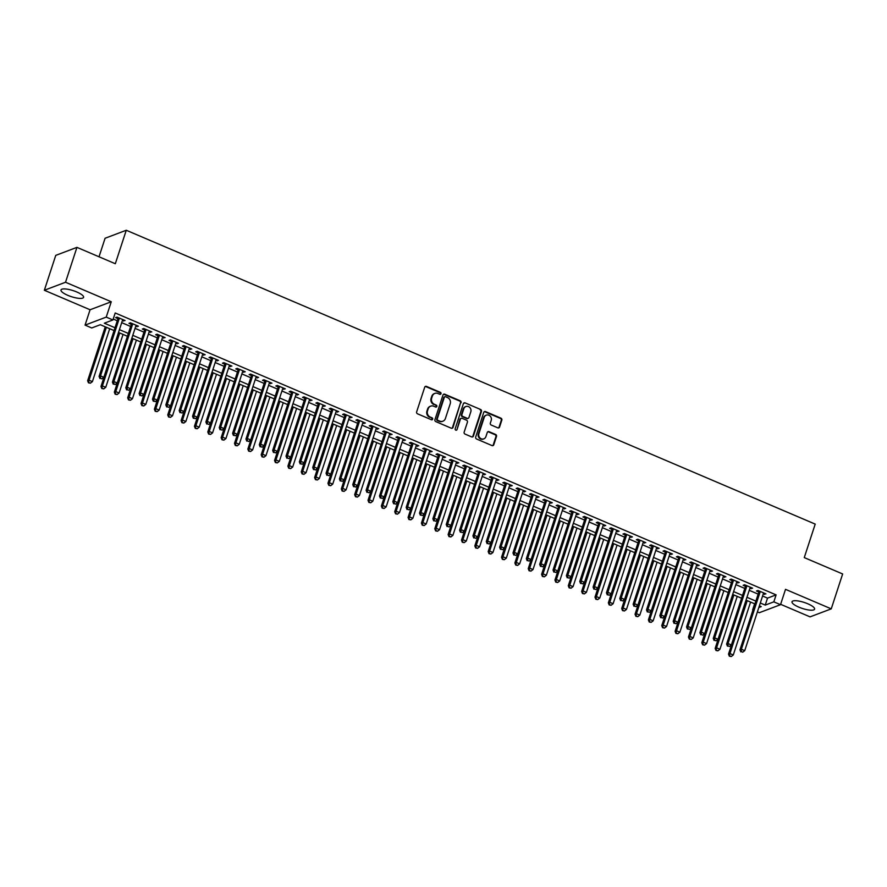 <?xml version="1.0" encoding="UTF-8"?>
<svg xmlns="http://www.w3.org/2000/svg" width="887" height="887" viewBox="0 0 887 887"><rect width="100%" height="100%" fill="white"/><g stroke="black" fill="none" stroke-linecap="round" stroke-linejoin="round"><path stroke-width="1.33" d="M440.994 393.706A1.042 0.954 69.3 0 0 440.395 392.353L426.47 386.41A1.497 1.364 69.3 0 0 424.707 387.22L416.646 411.878A1.497 1.364 69.3 0 0 417.511 413.808L431.437 419.751A1.042 0.954 69.3 0 0 432.668 419.174A1.042 0.954 69.3 0 0 432.069 417.832L430.262 417.056A4.779 4.38 69.3 0 1 427.501 410.892L428.177 408.829A4.779 4.38 69.3 0 1 433.798 406.235L435.606 407.011A1.042 0.954 69.3 0 0 436.836 406.446A1.042 0.954 69.3 0 0 436.227 405.093L434.43 404.317A4.779 4.38 69.3 0 1 431.67 398.152L432.335 396.09A4.779 4.38 69.3 0 1 437.967 393.506L439.764 394.272A1.042 0.954 69.3 0 0 440.994 393.706M440.14 394.349A1.042 0.954 69.3 0 0 439.819 392.564L425.893 386.632A1.497 1.364 69.3 0 0 425.217 386.532M431.814 419.828A1.042 0.954 69.3 0 0 431.492 418.043L430.262 417.056M435.983 407.089A1.042 0.954 69.3 0 0 435.661 405.304L434.43 404.317M807.769 603.77A11.875 3.149 -161.9 0 0 792.013 601.763A11.875 3.149 -161.9 0 0 798.832 607.14A11.875 3.149 -161.9 0 0 814.588 609.147A11.875 3.149 -161.9 0 0 807.769 603.77M76.759 291.967A11.875 3.149 -161.9 0 0 61.003 289.971A11.875 3.149 -161.9 0 0 67.833 295.349A11.875 3.149 -161.9 0 0 83.589 297.345A11.875 3.149 -161.9 0 0 76.759 291.967M497.818 427.844A1.497 1.364 69.3 0 0 499.581 427.035L501.831 420.116A1.497 1.364 69.3 0 0 500.978 418.187L485.511 411.59A1.497 1.364 69.3 0 0 483.748 412.411L475.687 437.058A1.497 1.364 69.3 0 0 476.552 438.987L492.019 445.584A1.497 1.364 69.3 0 0 493.782 444.775L496.509 436.415A1.497 1.364 69.3 0 0 495.645 434.486L489.025 431.67A1.497 1.364 69.3 0 0 487.273 432.479L485.91 436.626A4.003 3.659 69.3 0 1 479.878 437.845A4.003 3.659 69.3 0 1 478.902 433.632L484.213 417.4A4.003 3.659 69.3 0 1 490.256 416.169A4.003 3.659 69.3 0 1 491.221 420.394L490.334 423.099A1.497 1.364 69.3 0 0 491.198 425.028L497.818 427.844M762.587 596.02L767.521 598.126L776.103 594.878L773.83 601.852L780.505 604.701L759.316 612.706L757.398 611.886M76.936 247.362L65.527 282.254L44.35 290.26L55.748 255.378L76.936 247.362L115.321 263.738L126.264 230.254L815.208 524.106L804.265 557.601L842.65 573.967L831.252 608.859L785.516 589.345L780.505 604.701M44.35 290.26L90.075 309.763L111.263 301.757L65.527 282.254M111.263 301.757L106.24 317.102L112.915 319.952L104.333 323.201L114.988 327.746M776.103 594.878L115.199 312.978L112.915 319.952M461.074 402.731A1.497 1.364 69.3 0 0 460.22 400.802L444.753 394.216A1.497 1.364 69.3 0 0 442.99 395.025L434.929 419.673A1.497 1.364 69.3 0 0 435.794 421.602L451.261 428.199A1.497 1.364 69.3 0 0 453.024 427.39L460.508 402.953A1.497 1.364 69.3 0 0 459.643 401.024L444.176 394.427A1.497 1.364 69.3 0 0 443.5 394.327M465.132 402.898L480.599 409.495A1.497 1.364 69.3 0 1 481.453 411.424L473.403 436.082A1.497 1.364 69.3 0 1 471.64 436.892L465.021 434.076A1.497 1.364 69.3 0 1 464.156 432.146L467.427 422.145A1.497 1.364 69.3 0 0 466.562 420.216L462.171 418.342A1.497 1.364 69.3 0 0 460.42 419.152L457.016 429.563A1.042 0.954 69.3 0 1 455.43 429.885A1.042 0.954 69.3 0 1 455.175 428.776L463.369 403.718A1.497 1.364 69.3 0 1 465.132 402.898L480.599 409.495M780.627 604.313L810.064 616.864L831.252 608.859M122.406 320.54L125.067 320.529L117.062 317.114L115.632 317.646L117.96 318.644M135.755 326.239L138.416 326.216L130.411 322.801L128.981 323.345L131.309 324.343M149.105 331.926L151.777 331.915L143.761 328.5L142.33 329.044L144.67 330.042M162.454 337.625L165.126 337.614L157.11 334.188L155.68 334.732L158.019 335.729M175.803 343.324L178.475 343.302L170.459 339.887L169.029 340.431L171.368 341.428M189.164 349.012L191.825 349.001L183.82 345.586L182.389 346.13L184.718 347.116M202.513 354.711L205.174 354.7L197.169 351.274L195.739 351.817L198.067 352.815M215.863 360.399L218.535 360.388L210.518 356.973L209.088 357.516L211.428 358.514M229.212 366.098L231.884 366.087L223.868 362.672L222.437 363.204L224.777 364.202M242.561 371.797L245.233 371.775L237.217 368.36L235.787 368.903L238.126 369.901M255.922 377.485L258.583 377.474L250.577 374.059L249.147 374.602L251.476 375.6M269.271 383.184L271.932 383.173L263.927 379.758L262.497 380.29L264.836 381.288M282.62 388.883L285.292 388.861L277.276 385.446L275.846 385.989L278.185 386.987M295.97 394.571L298.642 394.56L290.626 391.145L289.195 391.688L291.535 392.686M309.319 400.27L311.991 400.259L303.975 396.833L302.545 397.376L304.884 398.374M322.68 405.969L325.341 405.947L317.335 402.532L315.905 403.075L318.233 404.073M336.029 411.657L338.69 411.646L330.685 408.231L329.254 408.774L331.594 409.761M349.378 417.356L352.05 417.345L344.034 413.919L342.604 414.462L344.943 415.46M362.728 423.044L365.4 423.032L357.383 419.618L355.953 420.161L358.293 421.159M376.088 428.743L378.749 428.731L370.744 425.316L369.302 425.849L371.642 426.847M389.437 434.442L392.098 434.419L384.093 431.004L382.663 431.548L384.991 432.546M402.787 440.129L405.448 440.118L397.443 436.703L396.012 437.247L398.352 438.245M416.136 445.828L418.808 445.817L410.792 442.402L409.362 442.935L411.701 443.932M429.485 451.527L432.157 451.505L424.141 448.09L422.711 448.634L425.05 449.631M442.846 457.215L445.507 457.204L437.502 453.789L436.06 454.332L438.4 455.319M456.195 462.914L458.856 462.903L450.851 459.477L449.421 460.02L451.749 461.018M469.545 468.613L472.217 468.591L464.2 465.176L462.77 465.719L465.11 466.717M482.894 474.301L485.566 474.29L477.55 470.875L476.119 471.418L478.459 472.405M496.243 480L498.915 479.989L490.899 476.563L489.469 477.106L491.808 478.104M509.604 485.688L512.265 485.677L504.259 482.262L502.829 482.805L505.158 483.803M522.953 491.387L525.614 491.376L517.609 487.961L516.179 488.493L518.507 489.491M536.302 497.086L538.974 497.064L530.958 493.649L529.528 494.192L531.867 495.19M549.652 502.774L552.324 502.763L544.308 499.348L542.877 499.891L545.217 500.889M563.001 508.473L565.673 508.462L557.657 505.047L556.227 505.579L558.566 506.577M576.362 514.172L579.023 514.15L571.017 510.735L569.587 511.278L571.915 512.276M589.711 519.86L592.372 519.849L584.367 516.434L582.936 516.977L585.276 517.964M603.06 525.559L605.732 525.547L597.716 522.121L596.286 522.665L598.625 523.663M616.41 531.258L619.082 531.235L611.065 527.82L609.635 528.364L611.975 529.362M629.759 536.945L632.431 536.934L624.415 533.519L622.984 534.063L625.324 535.049M643.119 542.644L645.78 542.633L637.775 539.207L636.345 539.751L638.673 540.748M656.469 548.332L659.13 548.321L651.125 544.906L649.694 545.45L652.034 546.447M669.818 554.031L672.49 554.02L664.474 550.605L663.044 551.137L665.383 552.135M683.167 559.73L685.839 559.708L677.823 556.293L676.393 556.836L678.732 557.834M696.517 565.418L699.189 565.407L691.173 561.992L689.742 562.535L692.082 563.533M709.877 571.117L712.538 571.106L704.533 567.68L703.103 568.223L705.431 569.221M723.227 576.816L725.888 576.794L717.882 573.379L716.452 573.922L718.792 574.92M736.576 582.504L739.248 582.493L731.232 579.078L729.801 579.621L732.141 580.608M749.925 588.203L752.597 588.192L744.581 584.766L743.151 585.309L745.49 586.307M113.214 319.043L117.272 320.772M121.707 322.657L130.622 326.46M135.057 328.356L143.971 332.159M148.406 334.055L157.321 337.858M161.767 339.743L170.681 343.546M175.116 345.442L184.03 349.245M188.465 351.141L197.38 354.944M201.815 356.829L210.729 360.632M215.164 362.528L224.078 366.331M228.524 368.227L237.439 372.019M241.874 373.915L250.788 377.718M255.223 379.614L264.138 383.417M268.573 385.302L277.487 389.105M281.933 391.001L290.836 394.804M295.282 396.7L304.197 400.503M308.632 402.388L317.546 406.191M321.981 408.087L330.895 411.89M335.33 413.785L344.245 417.577M348.691 419.473L357.594 423.276M362.04 425.172L370.954 428.975M375.389 430.871L384.304 434.663M388.739 436.559L397.653 440.362M402.088 442.258L411.003 446.061M415.449 447.946L424.352 451.749M428.798 453.645L437.712 457.448M442.147 459.344L451.062 463.147M455.497 465.032L464.411 468.835M468.846 470.731L477.76 474.534M482.206 476.43L491.11 480.222M495.556 482.118L504.47 485.921M508.905 487.817L517.82 491.62M522.255 493.505L531.169 497.308M535.604 499.204L544.518 503.007M548.964 504.903L557.879 508.706M562.314 510.59L571.228 514.393M575.663 516.289L584.577 520.092M589.012 521.988L597.927 525.791M602.362 527.676L611.276 531.479M615.722 533.375L624.636 537.178M629.071 539.074L637.986 542.866M642.421 544.762L651.335 548.565M655.77 550.461L664.685 554.264M669.131 556.149L678.034 559.952M682.48 561.848L691.394 565.651M695.829 567.547L704.744 571.35M709.179 573.235L718.093 577.038M722.528 578.934L731.442 582.737M735.888 584.633L744.792 588.436M749.238 590.321L758.152 594.124M763.286 593.891L765.947 593.88L757.941 590.465L756.5 591.008L758.84 592.006M126.264 230.254L105.087 238.259L99.022 256.786M754.626 603.803L752.642 609.857M114.068 330.574L100.32 324.72L91.738 327.968L85.063 325.119L106.24 317.102M90.075 309.763L85.063 325.119M760.303 602.994L765.237 605.1L773.83 601.852M119.423 329.642L128.338 333.445M132.784 335.33L141.687 339.133M146.133 341.029L155.048 344.832M159.483 346.728L168.397 350.531M172.832 352.416L181.746 356.219M186.181 358.115L195.096 361.918M199.542 363.814L208.445 367.606M212.891 369.502L221.805 373.305M226.24 375.201L235.155 379.004M239.59 380.889L248.504 384.692M252.939 386.588L261.853 390.391M266.3 392.287L275.203 396.09M279.649 397.975L288.563 401.778M292.998 403.674L301.913 407.477M306.348 409.373L315.262 413.165M319.697 415.061L328.611 418.864M333.057 420.76L341.972 424.563M346.407 426.459L355.321 430.25M359.756 432.146L368.67 435.949M373.105 437.845L382.02 441.648M386.455 443.533L395.369 447.336M399.815 449.232L408.73 453.035M413.165 454.931L422.079 458.734M426.514 460.619L435.428 464.422M439.863 466.318L448.778 470.121M453.224 472.017L462.127 475.809M466.573 477.705L475.487 481.508M479.922 483.404L488.837 487.207M493.272 489.103L502.186 492.895M506.621 494.791L515.535 498.594M519.982 500.49L528.885 504.293M533.331 506.178L542.245 509.981M546.68 511.877L555.595 515.68M560.03 517.576L568.944 521.379M573.379 523.263L582.293 527.066M586.739 528.962L595.643 532.765M600.089 534.661L609.003 538.453M613.438 540.349L622.352 544.152M626.787 546.048L635.702 549.851M640.137 551.736L649.051 555.539M653.497 557.435L662.401 561.238M666.847 563.134L675.761 566.937M680.196 568.822L689.11 572.625M693.545 574.521L702.46 578.324M706.895 580.22L715.809 584.023M720.255 585.908L729.169 589.711M733.604 591.607L742.519 595.41M746.954 597.306L755.868 601.098M758.828 607.528L761.234 606.619L759.383 605.821M754.948 603.936L746.034 600.133M741.587 598.237L732.673 594.434M728.238 592.538L719.324 588.746M714.889 586.85L705.974 583.047M701.539 581.151L692.625 577.348M688.179 575.463L679.276 571.66M674.83 569.764L665.915 565.961M661.48 564.065L652.566 560.262M648.131 558.378L639.217 554.575M634.782 552.679L625.867 548.876M621.421 546.98L612.518 543.177M608.072 541.292L599.157 537.489M594.722 535.593L585.808 531.79M581.373 529.894L572.459 526.102M568.024 524.206L559.109 520.403M554.663 518.507L545.76 514.704M541.314 512.819L532.4 509.016M527.965 507.12L519.05 503.317M514.615 501.421L505.701 497.618M501.266 495.733L492.352 491.93M487.905 490.034L479.002 486.231M474.556 484.335L465.642 480.532M461.207 478.647L452.292 474.844M447.857 472.948L438.943 469.145M434.508 467.249L425.594 463.457M421.148 461.562L412.233 457.759M407.798 455.863L398.884 452.06M394.449 450.175L385.535 446.372M381.1 444.476L372.185 440.673M367.75 438.777L358.836 434.974M354.39 433.089L345.475 429.286M341.04 427.39L332.126 423.587M327.691 421.691L318.777 417.888M314.342 416.003L305.427 412.2M300.981 410.304L292.078 406.501M287.632 404.605L278.718 400.813M274.283 398.917L265.368 395.114M260.933 393.218L252.019 389.415M247.584 387.53L238.67 383.727M234.223 381.831L225.32 378.028M220.874 376.132L211.96 372.329M207.525 370.444L198.61 366.641M194.175 364.745L185.261 360.942M180.826 359.047L171.912 355.255M167.466 353.359L158.562 349.556M154.116 347.66L145.202 343.857M140.767 341.961L131.853 338.169M127.418 336.273L118.503 332.47M767.521 598.126L765.237 605.1M123.637 321.072L123.969 320.052M136.986 326.76L137.319 325.751M150.335 332.459L150.668 331.45M163.696 338.147L164.017 337.138M177.045 343.846L177.378 342.837M190.395 349.545L190.727 348.536M203.744 355.232L204.077 354.223M217.093 360.931L217.426 359.922M230.454 366.63L230.775 365.61M243.803 372.318L244.136 371.309M257.152 378.017L257.485 377.008M270.502 383.716L270.834 382.696M283.862 389.404L284.184 388.395M297.212 395.103L297.544 394.094M310.561 400.791L310.893 399.782M323.91 406.49L324.243 405.481M337.26 412.189L337.592 411.18M350.62 417.877L350.942 416.868M363.969 423.576L364.302 422.567M377.319 429.275L377.651 428.255M390.668 434.963L391.001 433.954M404.017 440.662L404.35 439.653M417.378 446.361L417.699 445.341M430.727 452.048L431.06 451.039M444.077 457.747L444.409 456.738M457.426 463.435L457.759 462.426M470.775 469.134L471.108 468.125M484.136 474.833L484.457 473.824M497.485 480.521L497.818 479.512M510.834 486.22L511.167 485.211M524.184 491.919L524.516 490.899M537.533 497.607L537.866 496.598M550.894 503.306L551.215 502.297M564.243 509.005L564.575 507.985M577.592 514.693L577.925 513.684M590.942 520.392L591.274 519.383M604.291 526.08L604.624 525.071M617.651 531.779L617.984 530.77M631.001 537.478L631.333 536.469M644.35 543.166L644.683 542.157M657.699 548.865L658.032 547.856M671.06 554.563L671.381 553.543M684.409 560.251L684.742 559.242M697.759 565.95L698.091 564.941M711.108 571.638L711.441 570.629M724.457 577.337L724.79 576.328M737.818 583.036L738.139 582.027M751.167 588.724L751.5 587.715M764.516 594.423L764.849 593.414M434.552 393.529A4.779 4.38 69.3 0 0 431.769 396.312L432.335 396.09M433.854 404.539A4.779 4.38 69.3 0 1 431.093 398.363L431.769 396.312M430.395 406.268A4.779 4.38 69.3 0 0 427.601 409.051L428.177 408.829M429.696 417.278A4.779 4.38 69.3 0 1 426.935 411.102L427.601 409.051M451.938 428.299A1.497 1.364 69.3 0 0 452.448 427.612L460.508 402.953M445.562 396.744A1.042 0.954 69.3 0 0 444.332 397.309L437.258 418.952A1.042 0.954 69.3 0 0 437.868 420.305L439.764 421.114A4.779 4.38 69.3 0 0 445.396 418.52L450.23 403.729A4.779 4.38 69.3 0 0 447.469 397.553L445.562 396.744M444.62 396.888A1.042 0.954 69.3 0 0 443.766 397.531L444.332 397.309M442.602 421.303A4.779 4.38 69.3 0 1 439.198 421.325L437.291 420.516A1.042 0.954 69.3 0 1 436.692 419.163L443.766 397.531M472.316 436.992A1.497 1.364 69.3 0 0 472.826 436.304L480.887 411.646A1.497 1.364 69.3 0 0 480.022 409.716M460.93 418.453A1.497 1.364 69.3 0 0 459.843 419.374L457.016 429.563M470.82 411.768A4.003 3.659 69.3 0 0 465.897 406.534A4.003 3.659 69.3 0 0 463.812 408.774L461.939 414.495A1.497 1.364 69.3 0 0 462.803 416.424L467.194 418.298A1.497 1.364 69.3 0 0 468.946 417.489L470.82 411.768M465.62 406.656A4.003 3.659 69.3 0 0 463.236 408.996L463.812 408.774M467.87 418.398A1.497 1.364 69.3 0 1 466.617 418.509L462.227 416.635A1.497 1.364 69.3 0 1 461.362 414.717L463.236 408.996M464.555 403.119A1.497 1.364 69.3 0 0 463.879 403.02M486.021 415.282A4.003 3.659 69.3 0 0 483.637 417.622L484.213 417.4M483.537 438.965A4.003 3.659 69.3 0 1 478.326 433.843L483.637 417.622M492.695 445.684A1.497 1.364 69.3 0 0 493.205 444.997L495.933 436.637A1.497 1.364 69.3 0 0 495.068 434.708L488.46 431.88A1.497 1.364 69.3 0 0 487.783 431.781M498.494 427.944A1.497 1.364 69.3 0 0 499.004 427.257L501.266 420.338A1.497 1.364 69.3 0 0 500.401 418.409L484.934 411.812A1.497 1.364 69.3 0 0 484.258 411.712M105.254 326.815L87.636 380.745L89.066 380.201L92.403 381.632L109.7 328.711M106.362 327.292L89.066 380.201L88.467 382.829L90.374 383.173L89.044 382.607M92.403 381.632L90.374 383.173M88.467 382.829L87.636 380.745M118.293 317.635L99.078 376.421L100.508 375.877L119.39 318.1M100.486 378.283L101.828 378.849L100.486 378.283L100.508 375.877L103.846 377.297L122.728 319.531M99.078 376.421L99.921 378.494M101.828 378.849L103.846 377.297M118.614 332.514L100.985 386.444L102.415 385.9L105.753 387.32L123.049 334.41M119.712 332.98L102.415 385.9L101.817 388.517L103.724 388.872L102.393 388.306M105.753 387.32L103.724 388.872M101.817 388.517L100.985 386.444M131.963 338.213L114.334 392.132L115.765 391.599L119.102 393.019L136.398 340.098M133.061 338.679L115.765 391.599L115.177 394.216L117.084 394.571L115.742 393.994M119.102 393.019L117.084 394.571M115.177 394.216L114.334 392.132M145.313 343.901L127.684 397.831L129.114 397.287L132.451 398.718L149.748 345.797M146.41 344.378L129.114 397.287L128.526 399.915L130.433 400.259L129.092 399.693M132.451 398.718L130.433 400.259M128.526 399.915L127.684 397.831M158.662 349.6L141.033 403.53L142.474 402.986L145.812 404.405L163.097 351.496M159.76 350.066L142.474 402.986L141.876 405.603L143.783 405.958L142.452 405.392M145.812 404.405L143.783 405.958M141.876 405.603L141.033 403.53M131.642 323.334L112.427 382.109L113.869 381.576L132.751 323.799M113.846 383.971L115.177 384.548L113.846 383.971L113.869 381.576L117.206 382.996L136.088 325.219M112.427 382.109L113.27 384.193M115.177 384.548L117.206 382.996M144.991 329.022L125.788 387.807L127.218 387.264L146.1 329.498M127.196 389.67L128.526 390.236L127.196 389.67L127.218 387.264L130.555 388.694L149.437 330.918M125.788 387.807L126.619 389.881M128.526 390.236L130.555 388.694M158.352 334.721L139.137 393.506L140.567 392.963L159.449 335.186M140.545 395.369L141.876 395.935L140.545 395.369L140.567 392.963L143.905 394.382L162.787 336.616M139.137 393.506L139.969 395.58M141.876 395.935L143.905 394.382M171.701 340.42L152.486 399.194L153.917 398.651L172.799 340.885M153.894 401.057L155.236 401.634L153.894 401.057L153.917 398.651L157.254 400.081L176.136 342.304M152.486 399.194L153.329 401.279M155.236 401.634L157.254 400.081M172.011 355.299L154.393 409.217L155.824 408.685L159.161 410.104L176.458 357.184M173.12 355.765L155.824 408.685L155.225 411.302L157.132 411.657L155.802 411.08M159.161 410.104L157.132 411.657M155.225 411.302L154.393 409.217M185.05 346.107L165.836 404.893L167.266 404.35L186.148 346.584M167.244 406.756L168.585 407.321L167.244 406.756L167.266 404.35L170.603 405.769L189.485 348.003M165.836 404.893L166.678 406.967M168.585 407.321L170.603 405.769M185.372 360.987L167.743 414.916L169.173 414.373L172.51 415.803L189.807 362.883M186.47 361.464L169.173 414.373L168.574 416.99L170.481 417.345L169.151 416.779M172.51 415.803L170.481 417.345M168.574 416.99L167.743 414.916M198.4 351.806L179.185 410.581L180.626 410.049L199.508 352.272M180.604 412.444L181.935 413.02L180.604 412.444L180.626 410.049L183.964 411.468L202.846 353.702M179.185 410.581L180.028 412.666M181.935 413.02L183.964 411.468M198.721 366.686L181.092 420.615L182.522 420.072L185.86 421.491L203.156 368.582M199.819 367.151L182.522 420.072L181.935 422.689L183.842 423.044L182.5 422.478M185.86 421.491L183.842 423.044M181.935 422.689L181.092 420.615M211.76 357.505L192.546 416.28L193.976 415.737L212.858 357.971M193.954 418.143L195.284 418.708L193.954 418.143L193.976 415.737L197.313 417.167L216.195 359.39M192.546 416.28L193.377 418.365M195.284 418.708L197.313 417.167M212.071 372.385L194.441 426.303L195.872 425.76L199.209 427.19L216.506 374.27M213.168 372.85L195.872 425.76L195.284 428.388L197.191 428.743L195.85 428.166M199.209 427.19L197.191 428.743M195.284 428.388L194.441 426.303M225.11 363.193L205.895 421.979L207.325 421.436L226.207 363.67M207.303 423.842L208.633 424.407L207.303 423.842L207.325 421.436L210.662 422.855L229.545 365.089M205.895 421.979L206.726 424.053M208.633 424.407L210.662 422.855M225.42 378.073L207.791 432.002L209.232 431.459L212.57 432.878L229.866 379.969M226.518 378.538L209.232 431.459L208.633 434.076L210.541 434.43L209.21 433.865M212.57 432.878L210.541 434.43M208.633 434.076L207.791 432.002M238.459 368.892L219.244 427.667L220.675 427.135L239.557 369.358M220.652 429.53L221.994 430.106L220.652 429.53L220.675 427.135L224.012 428.554L242.894 370.788M219.244 427.667L220.087 429.751M221.994 430.106L224.012 428.554M238.769 383.772L221.151 437.701L222.582 437.158L225.919 438.577L243.215 385.668M239.878 384.237L222.582 437.158L221.983 439.775L223.89 440.129L222.559 439.553M225.919 438.577L223.89 440.129M221.983 439.775L221.151 437.701M251.808 374.58L232.594 433.366L234.024 432.823L252.906 375.057M234.002 435.229L235.343 435.794L234.002 435.229L234.024 432.823L237.361 434.253L256.243 376.476M232.594 433.366L233.436 435.45M235.343 435.794L237.361 434.253M252.13 389.46L234.501 443.389L235.931 442.846L239.268 444.276L256.565 391.355M253.227 389.936L235.931 442.846L235.332 445.474L237.25 445.817L235.909 445.252M239.268 444.276L237.25 445.817M235.332 445.474L234.501 443.389M265.158 380.279L245.954 439.065L247.384 438.522L266.266 380.745M247.362 440.928L248.693 441.493L247.362 440.928L247.384 438.522L250.722 439.941L269.604 382.175M245.954 439.065L246.786 441.138M248.693 441.493L250.722 439.941M265.479 395.158L247.85 449.088L249.28 448.545L252.618 449.964L269.914 397.054M266.577 395.624L249.28 448.545L248.693 451.161L250.6 451.516L249.258 450.951M252.618 449.964L250.6 451.516M248.693 451.161L247.85 449.088M278.518 385.978L259.303 444.753L260.734 444.21L279.616 386.444M260.711 446.616L262.042 447.192L260.711 446.616L260.734 444.21L264.071 445.64L282.953 387.863M259.303 444.753L260.135 446.837M262.042 447.192L264.071 445.64M278.828 400.857L261.199 454.776L262.63 454.244L265.967 455.663L283.263 402.742M279.926 401.323L262.63 454.244L262.042 456.86L263.949 457.215L262.619 456.639M265.967 455.663L263.949 457.215M262.042 456.86L261.199 454.776M292.178 406.545L274.56 460.475L275.99 459.932L279.327 461.362L296.624 408.441M293.287 407.022L275.99 459.932L275.391 462.559L277.298 462.903L275.968 462.338M279.327 461.362L277.298 462.903M275.391 462.559L274.56 460.475M305.527 412.244L287.909 466.174L289.339 465.631L292.677 467.05L309.973 414.14M306.636 412.71L289.339 465.631L288.741 468.247L290.648 468.602L289.317 468.037M292.677 467.05L290.648 468.602M288.741 468.247L287.909 466.174M318.888 417.943L301.258 471.862L302.689 471.33L306.026 472.749L323.323 419.828M319.985 418.409L302.689 471.33L302.09 473.946L304.008 474.301L302.667 473.725M306.026 472.749L304.008 474.301M302.09 473.946L301.258 471.862M332.237 423.631L314.608 477.561L316.038 477.018L319.375 478.448L336.672 425.527M333.335 424.108L316.038 477.018L315.45 479.634L317.358 479.989L316.016 479.423M319.375 478.448L317.358 479.989M315.45 479.634L314.608 477.561M345.586 429.33L327.957 483.26L329.387 482.716L332.725 484.136L350.021 431.226M346.684 429.796L329.387 482.716L328.8 485.333L330.707 485.688L329.376 485.122M332.725 484.136L330.707 485.688M328.8 485.333L327.957 483.26M358.936 435.018L341.318 488.948L342.748 488.404L346.085 489.835L363.382 436.914M360.044 435.495L342.748 488.404L342.149 491.032L344.056 491.387L342.726 490.81M346.085 489.835L344.056 491.387M342.149 491.032L341.318 488.948M372.285 440.717L354.667 494.647L356.097 494.103L359.435 495.523L376.731 442.613M373.394 441.183L356.097 494.103L355.499 496.72L357.406 497.075L356.075 496.509M359.435 495.523L357.406 497.075M355.499 496.72L354.667 494.647M385.645 446.416L368.016 500.335L369.447 499.802L372.784 501.222L390.08 448.312M386.743 446.882L369.447 499.802L368.859 502.419L370.766 502.774L369.424 502.197M372.784 501.222L370.766 502.774M368.859 502.419L368.016 500.335M398.995 452.104L381.366 506.033L382.796 505.49L386.133 506.92L403.43 454M400.092 452.581L382.796 505.49L382.208 508.118L384.115 508.462L382.774 507.896M386.133 506.92L384.115 508.462M382.208 508.118L381.366 506.033M412.344 457.803L394.715 511.732L396.145 511.189L399.494 512.608L416.779 459.699M413.442 458.269L396.145 511.189L395.558 513.806L397.465 514.161L396.134 513.595M399.494 512.608L397.465 514.161M395.558 513.806L394.715 511.732M425.693 463.502L408.075 517.42L409.506 516.888L412.843 518.307L430.14 465.387M426.802 463.968L409.506 516.888L408.907 519.505L410.814 519.86L409.484 519.283M412.843 518.307L410.814 519.86M408.907 519.505L408.075 517.42M439.054 469.19L421.425 523.119L422.855 522.576L426.192 524.006L443.489 471.086M440.152 469.666L422.855 522.576L422.256 525.204L424.163 525.547L422.833 524.982M426.192 524.006L424.163 525.547M422.256 525.204L421.425 523.119M452.403 474.889L434.774 528.818L436.204 528.275L439.542 529.694L456.838 476.785M453.501 475.354L436.204 528.275L435.617 530.892L437.524 531.246L436.182 530.681M439.542 529.694L437.524 531.246M435.617 530.892L434.774 528.818M465.753 480.588L448.123 534.506L449.554 533.963L452.891 535.393L470.188 482.473M466.85 481.053L449.554 533.963L448.966 536.591L450.873 536.945L449.532 536.369M452.891 535.393L450.873 536.945M448.966 536.591L448.123 534.506M479.102 486.276L461.473 540.205L462.903 539.662L466.252 541.092L483.537 488.172M480.2 486.752L462.903 539.662L462.315 542.279L464.223 542.633L462.892 542.068M466.252 541.092L464.223 542.633M462.315 542.279L461.473 540.205M492.451 491.975L474.833 545.904L476.264 545.361L479.601 546.78L496.897 493.871M493.56 492.44L476.264 545.361L475.665 547.978L477.572 548.332L476.241 547.767M479.601 546.78L477.572 548.332M475.665 547.978L474.833 545.904M505.812 497.662L488.183 551.592L489.613 551.049L492.95 552.479L510.247 499.558M506.909 498.139L489.613 551.049L489.014 553.676L490.921 554.031L489.591 553.455M492.95 552.479L490.921 554.031M489.014 553.676L488.183 551.592M519.161 503.361L501.532 557.291L502.962 556.748L506.3 558.167L523.596 505.257M520.259 503.827L502.962 556.748L502.375 559.364L504.282 559.719L502.94 559.154M506.3 558.167L504.282 559.719M502.375 559.364L501.532 557.291M532.51 509.06L514.881 562.979L516.312 562.447L519.649 563.866L536.945 510.956M533.608 509.526L516.312 562.447L515.724 565.063L517.631 565.418L516.289 564.842M519.649 563.866L517.631 565.418M515.724 565.063L514.881 562.979M545.86 514.748L528.231 568.678L529.672 568.135L533.009 569.565L550.295 516.644M546.957 515.225L529.672 568.135L529.073 570.762L530.98 571.106L529.65 570.541M533.009 569.565L530.98 571.106M529.073 570.762L528.231 568.678M559.209 520.447L541.591 574.377L543.021 573.834L546.359 575.253L563.655 522.343M560.318 520.913L543.021 573.834L542.423 576.45L544.33 576.805L542.999 576.24M546.359 575.253L544.33 576.805M542.423 576.45L541.591 574.377M572.57 526.146L554.94 580.065L556.371 579.533L559.708 580.952L577.005 528.031M573.667 526.612L556.371 579.533L555.772 582.149L557.679 582.504L556.349 581.927M559.708 580.952L557.679 582.504M555.772 582.149L554.94 580.065M585.919 531.834L568.29 585.764L569.72 585.22L573.057 586.651L590.354 533.73M587.017 532.311L569.72 585.22L569.132 587.848L571.04 588.192L569.698 587.626M573.057 586.651L571.04 588.192M569.132 587.848L568.29 585.764M599.268 537.533L581.639 591.463L583.069 590.919L586.407 592.339L603.703 539.429M600.366 537.999L583.069 590.919L582.482 593.536L584.389 593.891L583.047 593.325M586.407 592.339L584.389 593.891M582.482 593.536L581.639 591.463M612.618 543.232L594.989 597.151L596.43 596.607L599.767 598.038L617.064 545.117M613.715 543.698L596.43 596.607L595.831 599.235L597.738 599.59L596.408 599.013M599.767 598.038L597.738 599.59M595.831 599.235L594.989 597.151M625.967 548.92L608.349 602.85L609.779 602.306L613.117 603.737L630.413 550.816M627.076 549.397L609.779 602.306L609.181 604.923L611.088 605.278L609.757 604.712M613.117 603.737L611.088 605.278M609.181 604.923L608.349 602.85M639.327 554.619L621.698 608.549L623.129 608.005L626.466 609.424L643.762 556.515M640.425 555.085L623.129 608.005L622.53 610.622L624.448 610.977L623.106 610.411M626.466 609.424L624.448 610.977M622.53 610.622L621.698 608.549M652.677 560.307L635.048 614.236L636.478 613.693L639.815 615.123L657.112 562.203M653.774 560.784L636.478 613.693L635.89 616.321L637.797 616.676L636.456 616.099M639.815 615.123L637.797 616.676M635.89 616.321L635.048 614.236M666.026 566.006L648.397 619.935L649.827 619.392L653.165 620.811L670.461 567.902M667.124 566.471L649.827 619.392L649.24 622.009L651.147 622.364L649.816 621.798M653.165 620.811L651.147 622.364M649.24 622.009L648.397 619.935M679.375 571.705L661.757 625.623L663.188 625.091L666.525 626.51L683.822 573.59M680.484 572.17L663.188 625.091L662.589 627.708L664.496 628.063L663.166 627.486M666.525 626.51L664.496 628.063M662.589 627.708L661.757 625.623M692.725 577.393L675.107 631.322L676.537 630.779L679.874 632.209L697.171 579.289M693.834 577.869L676.537 630.779L675.938 633.407L677.845 633.75L676.515 633.185M679.874 632.209L677.845 633.75M675.938 633.407L675.107 631.322M706.085 583.092L688.456 637.021L689.886 636.478L693.224 637.897L710.52 584.988M707.183 583.557L689.886 636.478L689.288 639.095L691.206 639.449L689.864 638.884M693.224 637.897L691.206 639.449M689.288 639.095L688.456 637.021M719.435 588.791L701.805 642.709L703.236 642.177L706.573 643.596L723.87 590.675M720.532 589.256L703.236 642.177L702.648 644.794L704.555 645.148L703.214 644.572M706.573 643.596L704.555 645.148M702.648 644.794L701.805 642.709M732.784 594.478L715.155 648.408L716.585 647.865L719.922 649.295L737.219 596.374M733.882 594.955L716.585 647.865L715.997 650.481L717.905 650.836L716.574 650.271M719.922 649.295L717.905 650.836M715.997 650.481L715.155 648.408M746.133 600.177L728.515 654.107L729.946 653.564L733.283 654.983L750.579 602.073M747.242 600.643L729.946 653.564L729.347 656.18L731.254 656.535L729.923 655.97M733.283 654.983L731.254 656.535M729.347 656.18L728.515 654.107M291.867 391.666L272.653 450.452L274.083 449.909L292.965 392.143M274.061 452.315L275.402 452.88L274.061 452.315L274.083 449.909L277.42 451.339L296.302 393.562M272.653 450.452L273.484 452.525M275.402 452.88L277.42 451.339M305.217 397.365L286.002 456.151L287.432 455.608L306.314 397.831M287.41 458.014L288.752 458.579L287.41 458.014L287.432 455.608L290.77 457.027L309.652 399.261M286.002 456.151L286.845 458.224M288.752 458.579L290.77 457.027M318.566 403.064L299.351 461.839L300.782 461.295L319.664 403.53M300.771 463.701L302.101 464.278L300.771 463.701L300.782 461.295L304.119 462.726L323.001 404.949M299.351 461.839L300.194 463.923M302.101 464.278L304.119 462.726M331.915 408.752L312.712 467.538L314.142 466.994L333.024 409.229M314.12 469.4L315.45 469.966L314.12 469.4L314.142 466.994L317.479 468.414L336.361 410.648M312.712 467.538L313.543 469.611M315.45 469.966L317.479 468.414M345.276 414.451L326.061 473.226L327.491 472.693L346.373 414.916M327.469 475.088L328.8 475.665L327.469 475.088L327.491 472.693L330.829 474.113L349.711 416.347M326.061 473.226L326.893 475.31M328.8 475.665L330.829 474.113M358.625 420.15L339.411 478.925L340.841 478.381L359.723 420.615M340.819 480.787L342.16 481.353L340.819 480.787L340.841 478.381L344.178 479.812L363.06 422.035M339.411 478.925L340.253 481.009M342.16 481.353L344.178 479.812M371.975 425.838L352.76 484.624L354.19 484.08L373.072 426.314M354.168 486.486L355.51 487.052L354.168 486.486L354.19 484.08L357.528 485.499L376.41 427.734M352.76 484.624L353.603 486.697M355.51 487.052L357.528 485.499M385.324 431.537L366.109 490.311L367.54 489.779L386.422 432.002M367.528 492.174L368.859 492.751L367.528 492.174L367.54 489.779L370.877 491.198L389.77 433.433M366.109 490.311L366.952 492.396M368.859 492.751L370.877 491.198M398.673 437.224L379.47 496.01L380.9 495.467L399.782 437.701M380.878 497.873L382.208 498.439L380.878 497.873L380.9 495.467L384.237 496.897L403.119 439.12M379.47 496.01L380.301 498.095M382.208 498.439L384.237 496.897M412.034 442.923L392.819 501.709L394.249 501.166L413.131 443.389M394.227 503.572L395.558 504.138L394.227 503.572L394.249 501.166L397.587 502.585L416.469 444.819M392.819 501.709L393.651 503.783M395.558 504.138L397.587 502.585M425.383 448.622L406.168 507.397L407.599 506.854L426.481 449.088M407.577 509.26L408.918 509.837L407.577 509.26L407.599 506.854L410.936 508.284L429.818 450.507M406.168 507.397L407.011 509.482M408.918 509.837L410.936 508.284M438.732 454.31L419.518 513.096L420.948 512.553L439.83 454.787M420.926 514.959L422.267 515.524L420.926 514.959L420.948 512.553L424.285 513.983L443.167 456.206M419.518 513.096L420.36 515.17M422.267 515.524L424.285 513.983M452.082 460.009L432.867 518.795L434.297 518.252L453.19 460.475M434.286 520.658L435.617 521.223L434.286 520.658L434.297 518.252L437.646 519.671L456.528 461.905M432.867 518.795L433.71 520.869M435.617 521.223L437.646 519.671M465.431 465.708L446.228 524.483L447.658 523.94L466.54 466.174M447.636 526.346L448.966 526.922L447.636 526.346L447.658 523.94L450.995 525.37L469.877 467.593M446.228 524.483L447.059 526.568M448.966 526.922L450.995 525.37M478.792 471.396L459.577 530.182L461.007 529.639L479.889 471.873M460.985 532.045L462.315 532.61L460.985 532.045L461.007 529.639L464.344 531.058L483.227 473.292M459.577 530.182L460.408 532.255M462.315 532.61L464.344 531.058M492.141 477.095L472.926 535.87L474.357 535.338L493.239 477.561M474.334 537.733L475.676 538.309L474.334 537.733L474.357 535.338L477.694 536.757L496.576 478.991M472.926 535.87L473.769 537.954M475.676 538.309L477.694 536.757M505.49 482.794L486.276 541.569L487.706 541.026L506.588 483.26M487.684 543.432L489.025 543.997L487.684 543.432L487.706 541.026L491.043 542.456L509.925 484.679M486.276 541.569L487.118 543.653M489.025 543.997L491.043 542.456M518.84 488.482L499.625 547.268L501.066 546.725L519.948 488.948M501.044 549.131L502.375 549.696L501.044 549.131L501.066 546.725L504.404 548.144L523.286 490.378M499.625 547.268L500.468 549.341M502.375 549.696L504.404 548.144M532.189 494.181L512.985 552.956L514.416 552.424L533.298 494.647M514.393 554.818L515.724 555.395L514.393 554.818L514.416 552.424L517.753 553.843L536.635 496.077M512.985 552.956L513.817 555.04M515.724 555.395L517.753 553.843M545.549 499.869L526.335 558.655L527.765 558.111L546.647 500.346M527.743 560.517L529.073 561.083L527.743 560.517L527.765 558.111L531.102 559.542L549.984 501.765M526.335 558.655L527.166 560.728M529.073 561.083L531.102 559.542M558.899 505.568L539.684 564.354L541.114 563.81L559.996 506.033M541.092 566.216L542.434 566.782L541.092 566.216L541.114 563.81L544.452 565.23L563.334 507.464M539.684 564.354L540.527 566.427M542.434 566.782L544.452 565.23M572.248 511.267L553.033 570.042L554.464 569.498L573.346 511.732M554.442 571.904L555.783 572.481L554.442 571.904L554.464 569.498L557.801 570.929L576.683 513.152M553.033 570.042L553.876 572.126M555.783 572.481L557.801 570.929M585.597 516.955L566.383 575.741L567.824 575.197L586.706 517.431M567.802 577.603L569.132 578.169L567.802 577.603L567.824 575.197L571.161 576.617L590.043 518.851M566.383 575.741L567.225 577.814M569.132 578.169L571.161 576.617M598.958 522.654L579.743 581.44L581.173 580.896L600.056 523.119M581.151 583.302L582.482 583.868L581.151 583.302L581.173 580.896L584.511 582.316L603.393 524.55M579.743 581.44L580.575 583.513M582.482 583.868L584.511 582.316M612.307 528.353L593.093 587.127L594.523 586.584L613.405 528.818M594.501 588.99L595.842 589.567L594.501 588.99L594.523 586.584L597.86 588.014L616.742 530.238M593.093 587.127L593.924 589.212M595.842 589.567L597.86 588.014M625.657 534.041L606.442 592.826L607.872 592.283L626.754 534.517M607.85 594.689L609.192 595.255L607.85 594.689L607.872 592.283L611.21 593.702L630.092 535.936M606.442 592.826L607.285 594.9M609.192 595.255L611.21 593.702M639.006 539.74L619.791 598.514L621.222 597.982L640.104 540.205M621.199 600.377L622.541 600.954L621.199 600.377L621.222 597.982L624.559 599.401L643.441 541.635M619.791 598.514L620.634 600.599M622.541 600.954L624.559 599.401M652.355 545.427L633.152 604.213L634.582 603.67L653.464 545.904M634.56 606.076L635.89 606.641L634.56 606.076L634.582 603.67L637.919 605.1L656.801 547.323M633.152 604.213L633.983 606.298M635.89 606.641L637.919 605.1M665.716 551.126L646.501 609.912L647.931 609.369L666.813 551.592M647.909 611.775L649.24 612.34L647.909 611.775L647.931 609.369L651.269 610.788L670.151 553.022M646.501 609.912L647.333 611.986M649.24 612.34L651.269 610.788M679.065 556.825L659.85 615.6L661.281 615.068L680.163 557.291M661.258 617.463L662.6 618.039L661.258 617.463L661.281 615.068L664.618 616.487L683.5 558.721M659.85 615.6L660.682 617.685M662.6 618.039L664.618 616.487M692.414 562.513L673.2 621.299L674.63 620.756L693.512 562.99M674.608 623.162L675.949 623.727L674.608 623.162L674.63 620.756L677.967 622.186L696.849 564.409M673.2 621.299L674.042 623.373M675.949 623.727L677.967 622.186M705.764 568.212L686.549 626.998L687.979 626.455L706.861 568.678M687.968 628.861L689.299 629.426L687.968 628.861L687.979 626.455L691.317 627.874L710.199 570.108M686.549 626.998L687.392 629.071M689.299 629.426L691.317 627.874M719.113 573.911L699.91 632.686L701.34 632.143L720.222 574.377M701.318 634.549L702.648 635.125L701.318 634.549L701.34 632.143L704.677 633.573L723.559 575.796M699.91 632.686L700.741 634.77M702.648 635.125L704.677 633.573M732.474 579.599L713.259 638.385L714.689 637.842L733.571 580.076M714.667 640.248L715.997 640.813L714.667 640.248L714.689 637.842L718.026 639.261L736.909 581.495M713.259 638.385L714.09 640.458M715.997 640.813L718.026 639.261M745.823 585.298L726.608 644.084L728.039 643.541L746.921 585.764M728.016 645.936L729.358 646.512L728.016 645.936L728.039 643.541L731.376 644.96L750.258 587.194M726.608 644.084L727.451 646.157M729.358 646.512L731.376 644.96M759.172 590.997L739.958 649.772L741.388 649.229L760.27 591.463M741.366 651.635L742.707 652.2L741.366 651.635L741.388 649.229L744.725 650.659L763.607 592.882M739.958 649.772L740.8 651.856M742.707 652.2L744.725 650.659M439.819 392.564L440.395 392.353M431.492 418.043L432.069 417.832M435.661 405.304L436.227 405.093M431.093 398.363L431.67 398.152M426.935 411.102L427.501 410.892M425.893 386.632L426.47 386.41M452.448 427.612L453.024 427.39M444.176 394.427L444.753 394.216M459.643 401.024L460.22 400.802M436.692 419.163L437.258 418.952M437.291 420.516L437.868 420.305M439.198 421.325L439.764 421.114M480.887 411.646L481.453 411.424M472.826 436.304L473.403 436.082M459.843 419.374L460.42 419.152M461.362 414.717L461.939 414.495M462.227 416.635L462.803 416.424M466.617 418.509L467.194 418.298M478.326 433.843L478.902 433.632M488.46 431.88L489.025 431.67M495.068 434.708L495.645 434.486M495.933 436.637L496.509 436.415M493.205 444.997L493.782 444.775M484.934 411.812L485.511 411.59M500.401 418.409L500.978 418.187M501.266 420.338L501.831 420.116M499.004 427.257L499.581 427.035M434.264 393.628L434.841 393.407M430.106 406.368L430.672 406.146M444.309 396.944L444.886 396.722M442.314 421.425L442.89 421.203M460.63 418.531L461.196 418.309M465.331 406.745L465.897 406.534M467.593 418.542L468.17 418.32M485.732 415.371L486.298 415.16M483.249 439.087L483.825 438.865"/></g></svg>
